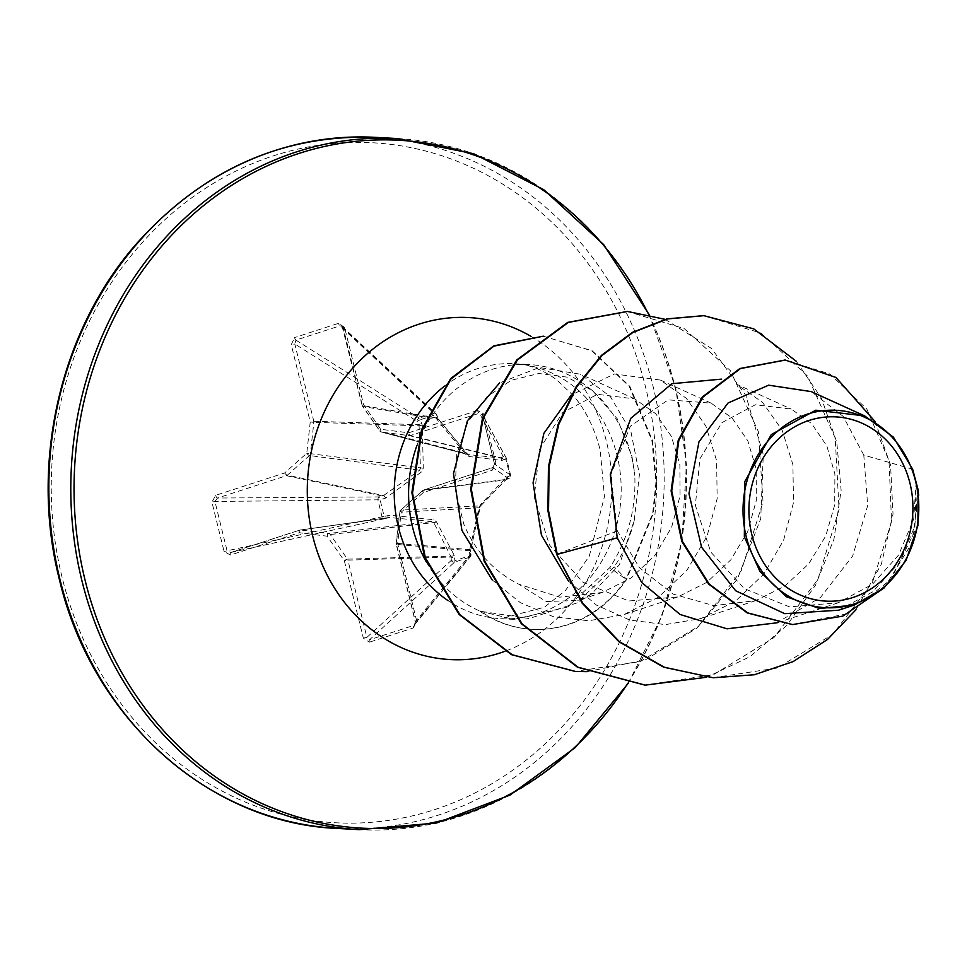 <?xml version="1.0" encoding="UTF-8"?>
<svg xmlns="http://www.w3.org/2000/svg" width="967" height="967" viewBox="0 0 967 967"><rect width="100%" height="100%" fill="white"/><g stroke="black" fill="none" stroke-linecap="round" stroke-linejoin="round"><path stroke-width="0.73" stroke-dasharray="4.83 3.63" d="M507.494 476.634A2.792 1.994 69.8 0 1 506.418 479.342L508.86 478.447A2.792 1.994 69.8 0 0 509.947 475.74L510.612 475.172L506.563 458.672L505.85 459.059L509.947 475.74L506.092 477.601L480.853 504.17L478.931 507.989L469.587 550.356L469.769 555.795L454.877 560.618L454.248 555.324L436.431 521.757L433.059 519.654L390.015 515.218L384.189 516.475L380.091 499.794L385.785 498.029L421.358 472.041L423.28 468.209L422.301 425.275L420.27 419.738L435.162 414.916L437.64 420.307L465.78 454.442L469.152 456.557L501.873 460.425L505.85 459.059A2.792 1.97 -114.9 0 0 503.311 456.69L500.314 457.983L467.677 454.502L381.361 432.08A2.792 2.526 104.6 0 0 381.639 432.128L409.464 435.633A2.792 2.454 103.8 0 0 410.419 435.537L479.39 413.199L482.436 414.795L494.548 464.136L492.759 467.605L423.788 489.943A2.792 2.526 82.7 0 0 422.93 490.438L400.797 510.117A2.792 2.575 86.9 0 0 399.867 511.978L396.397 543.309L470.615 549.727L480.514 505.862L505.681 479.862L508.666 478.508A2.792 2.78 124.4 0 0 510.6 475.135L506.563 458.672L482.436 414.795L482.158 414.106L482.436 414.795L483.851 414.045L477.565 410.455A2.792 1.209 -108 0 0 479.39 413.199L503.311 456.69A2.792 2.708 151.2 0 1 506.539 458.6A2.792 2.792 0 0 0 506.309 458.02L482.17 414.142M436.468 418.336L438.003 418.215L436.685 414.783L435.162 414.916A2.792 1.33 -109.8 0 0 433.965 413.332L419.267 418.095A2.792 1.088 -106.2 0 1 420.27 419.738L417.115 421.322L419.086 425.782L420.452 468.354L419.521 470.216L382.787 496.083L383.694 498.96M477.565 410.455L408.606 432.805L380.78 429.312L363.568 404.677L344.59 327.414L343.37 328.248L342.149 326.387L339.973 325.831L295.926 340.106L419.267 418.095A2.792 2.031 122.3 0 0 419.207 418.119A2.792 2.031 122.3 0 0 417.115 421.322L294.814 343.986L295.926 340.106A2.792 1.209 72 0 1 294.524 337.58L291.26 344.699L310.238 421.963L306.769 453.281L284.636 472.96L215.677 495.309L211.942 502.127L224.066 551.468L230.351 555.046L299.323 532.708L327.136 536.202L344.349 560.824L363.326 638.099L369.346 642.197A2.792 1.209 72 0 1 369.527 639.767L366.88 637.386L363.326 638.099M426.447 562.129A127.656 113.453 93.2 0 0 480.297 611.253L529.142 618.542L576.852 602.961L614.226 566.916C623.594 552.773 630.266 537.253 634.243 520.379L619.412 564.74L591.151 594.33L577.843 600.483L546.174 601.498L518.687 584.153C493.218 571.086 474.882 550.972 463.689 523.8L455.167 489.036L456.75 454.055L467.738 422.41L486.631 397.05L511.229 380.285L538.873 373.492L566.904 377.094L592.517 390.644L617.333 418.904L632.043 456.799L634.787 475.341A127.656 113.453 93.2 0 0 631.511 456.557A127.656 113.453 93.2 0 0 586.909 386.329A127.656 113.453 93.2 0 0 529.094 364.547A127.656 113.453 93.2 0 0 416.982 445.364M775.679 623.268L820.415 597.582L852.664 555.965L867.689 505.62L863.785 455.106L912.643 469.2M916.148 481.868L913.682 519.122L898.657 554.961L872.476 584.261L838.184 602.804L789.628 606.877L744.3 588.661L710.818 552.109L695.37 505.378L699.878 458.829L721.95 422.627L755.324 404.762L791.248 409.065L811.7 423.655L826.858 446.017L834.908 474.011L834.678 504.967L825.794 535.911L808.738 563.846L784.745 586.123L755.698 600.628L713.791 605.656L673.153 594.101L639.489 567.786L617.309 530.859L610.914 474.519L630.424 426.181L668.137 399.855L711.083 403.118L732.116 418.022L747.781 440.747L756.23 469.104L756.327 500.398L747.696 531.657L730.774 559.881L706.829 582.364L677.794 596.929L628.78 600.99L583.041 582.303L549.461 544.977L534.231 497.195L539.453 449.486L562.697 412.498L597.473 394.318L634.775 398.912L655.759 413.767L671.4 436.395L679.874 464.656L680.067 495.866L671.654 527.136L654.949 555.409L631.185 577.915L602.308 592.469L559.651 597.171L518.687 584.153M634.243 520.379L639.417 474.507L630.847 431.33L610.346 396.603L580.466 374.241L539.381 367.496L499.601 382.896M492.179 579.898L520.379 602.695L553.354 616.704L588.71 620.778L623.884 614.601L658.442 597.183L686.908 570.252L707.01 536.286L717.163 498.634L716.62 460.655L705.898 426.109L686.377 398.344L660.292 380.043L614.347 373.963L571.183 395.116M568.523 581.131L596.446 605.088L629.638 620.016L665.429 624.622L701.099 618.505L735.512 601.099L763.785 574.12L783.621 540.202L793.52 502.465L792.892 464.595L782.158 430.194L762.649 402.514L736.612 384.237L791.248 409.065M863.785 455.106L843.2 416.402L811.277 391.611M838.498 610.213L872.717 591.84L899.25 562.589L914.782 526.459L917.659 488.444M617.309 530.859L556.629 554.357M713.138 677.722L777.287 668.028L832.768 634.328L872.367 582.702L891.55 521.636L889.011 460.691L866.819 409.029L829.855 373.975L785.035 360.05M792.299 624.561L847.563 613.719L890.982 579.366L914.746 531.415L916.281 482.219M855.964 609.754L881.396 564.027L893.024 514.106L890.559 465.018L875.111 421.576M884.176 587.888L911.676 543.623L918.65 495.394M480.297 611.253L513.864 619.4L567.145 607.143L609.814 567.629C627.873 539.755 636.189 508.993 634.787 475.341M344.59 327.414L338.571 323.316L294.524 337.58M413.392 627.934L416.656 620.814L415.218 621.551L414.65 624.742L413.574 625.492L369.527 639.767L454.635 562.117L469.346 557.355A2.792 2.538 39.3 0 0 470.736 554.091A2.792 1.269 174.1 0 1 471.014 554.562A2.792 1.269 174.1 0 1 469.769 555.795A2.792 1.342 -107.2 0 1 469.346 557.355L413.574 625.492A2.792 1.209 72 0 0 413.392 627.934L369.346 642.197M416.656 620.814L397.679 543.551L401.148 512.232L423.28 492.554L492.239 470.204L495.974 463.386L494.548 464.136L510.612 475.172A2.792 2.792 0 0 1 508.86 478.447A2.792 1.994 69.8 0 1 508.666 478.508L492.759 467.605A2.792 1.209 72 0 0 492.662 467.617L423.691 489.967A2.792 1.209 72 0 1 423.788 489.943L506.225 479.402A2.792 1.994 69.8 0 0 506.418 479.342L506.092 479.584A2.792 1.692 -136.9 0 0 506.092 477.601M703.589 315.653L761.126 333.132L807.59 376.115L835.21 438.051L839.066 509.488L817.84 579.547L774.047 637.531L713.61 674.615L644.977 685.119M627.257 311.459L684.189 328.575L730.399 370.699L758.333 431.536L763.023 502.006L741.326 570.603L698.307 626.447L640.154 661.609L575.123 671.412M543.309 336.178L591.611 350.767L629.191 386.304L651.903 440.577L655.892 482.992L652.677 513.32L626 579.306L626.64 579.342L614.226 566.916M796.337 361.32L821.418 398.174L836.781 442.209L841.133 490.317L833.953 539.139L815.507 585.24L786.86 625.407L749.8 656.811L706.672 677.251M665.103 319.34L711.567 348.495L745.847 395.479L763.289 454.623L760.727 518.699L737.398 578.943L697.364 627.885L645.255 659.941L587.09 671.654M543.297 336.19L592.239 350.791L629.831 386.341L652.544 440.614L656.52 483.029L653.317 513.356L626.64 579.342A123.425 109.694 93.2 0 1 532.406 629.324A123.425 109.694 93.2 0 1 479.862 610.745M479.97 611.241A123.425 109.694 93.2 0 0 531.765 629.299A123.425 109.694 93.2 0 0 626 579.306L609.814 567.629M454.248 555.324A2.792 1.535 -25.7 0 1 451.093 556.061L347.467 559.156L330.255 534.533A2.792 2.417 83.4 0 0 328.611 533.506L300.785 530.013A2.792 2.49 82 0 0 299.83 530.097L230.859 552.447L227.064 550.803L214.94 501.462L217.502 498.041L286.462 475.691L382.787 496.083L379.185 496.917A2.792 1.789 89.6 0 0 378 500.314L382.05 516.789A2.792 1.861 77.6 0 0 384.37 518.771A2.792 1.861 77.6 0 0 384.54 518.723L389.399 517.526L432.128 521.539L433.772 522.567L451.118 557.028A2.792 1.197 -2.5 0 0 454.72 557.258M469.152 456.557A2.792 1.656 -83.5 0 0 467.907 454.538L438.619 419.46L436.576 415.024A2.792 2.224 133 0 0 433.965 413.332L339.973 325.831A2.792 1.209 72 0 1 338.571 323.316M414.577 624.815L415.218 621.551L396.24 544.288L397.679 543.551L396.18 543.321L399.649 511.99A2.792 2.792 0 0 1 400.568 510.213L422.7 490.535A2.792 2.792 0 0 1 423.691 489.967A2.792 1.209 72 0 0 423.28 492.554A2.792 0.955 48.4 0 1 422.7 490.535A2.792 0.955 48.4 0 1 422.93 490.438L505.681 479.862A2.792 1.692 -136.9 0 0 506.092 479.584L480.829 505.693A2.792 1.354 -134.2 0 1 480.514 505.862L400.797 510.117A2.792 0.955 48.4 0 0 400.568 510.213A2.792 0.955 48.4 0 0 401.148 512.232L479.584 507.723L470.675 551.275A2.792 1.269 174.1 0 0 470.397 550.791L396.458 544.385L415.435 621.648L470.736 554.091L470.615 549.727A2.792 0.713 -166.8 0 1 470.772 550.054A2.792 0.713 -166.8 0 1 469.587 550.356M451.275 560.389A2.792 2.345 47.6 0 0 454.635 562.117A2.792 1.076 -108.7 0 0 454.877 560.618A2.792 1.197 -2.5 0 1 451.275 560.389L366.88 637.386L347.902 560.123L451.118 557.028L451.275 560.389M230.351 555.046A2.792 1.209 -108 0 1 230.762 552.471L230.859 552.447A2.792 1.209 -108 0 0 230.762 552.471L299.734 530.121A2.792 2.792 0 0 1 300.205 530.013L388.613 517.563L299.83 530.097A2.792 1.209 -108 0 0 299.734 530.121A2.792 1.209 -108 0 0 299.323 532.708A2.792 1.281 -82.8 0 1 300.785 530.013L389.399 517.526L388.093 517.671L389.399 517.526L390.015 515.218M230.533 552.532L384.37 518.771A2.792 2.792 0 0 0 384.552 518.723L384.189 516.475L382.05 516.789L224.066 551.468M286.462 475.691A2.792 2.417 101.9 0 0 287.332 475.196A2.792 0.955 48.4 0 1 284.636 472.96A2.792 1.209 72 0 0 286.462 475.691M385.785 498.029L384.02 495.66L287.332 475.196L309.452 455.517A2.792 2.357 97.6 0 0 310.383 453.656L306.769 453.281A2.792 0.955 48.4 0 0 309.452 455.517L419.521 470.216L421.358 472.041M379.995 431.101A2.792 2.526 104.6 0 0 381.361 432.08A2.792 2.792 0 0 1 379.777 430.98A2.792 0.846 -35 0 0 379.995 431.101L466.42 453.535L438.692 419.4L362.782 406.478L379.995 431.101M215.677 495.309A2.792 1.209 72 0 0 217.502 498.041L379.185 496.917L380.091 499.794L214.94 501.462L211.942 502.127M423.28 468.209L310.383 453.656L313.864 422.337L310.238 421.963L313.792 421.249L294.814 343.986L291.26 344.699M422.301 425.275A2.792 0.798 176.5 0 0 419.086 425.782L313.864 422.337A2.792 2.357 91.9 0 0 313.792 421.249L418.614 424.694L421.769 423.099M230.859 552.447L384.54 518.723L388.118 517.671L387.743 515.435M436.431 521.757A2.792 1.221 -30.4 0 1 433.772 522.567L330.255 534.533A2.792 0.846 -35 0 0 327.136 536.202A2.792 1.281 -82.8 0 1 328.611 533.506L432.128 521.539A2.792 0.858 -84 0 0 433.059 519.654M342.221 326.459L435.984 413.743A2.792 2.792 0 0 1 436.685 414.783L343.37 328.248L362.347 405.524L438.003 418.215L438.692 419.4L437.64 420.307M465.78 454.442L466.42 453.535L467.677 454.502M501.873 460.425A2.792 1.97 -84.2 0 0 500.314 457.983L409.464 435.633A2.792 1.281 -82.8 0 1 408.606 432.805A2.792 1.209 -108 0 0 410.419 435.537L500.918 457.802A2.792 1.97 -114.9 0 1 503.456 460.159M414.65 624.742L470.397 556.617A2.792 2.792 0 0 0 471.014 554.562L470.675 551.275A2.792 1.269 174.1 0 1 469.43 552.495M480.853 504.17A2.792 1.354 -134.2 0 1 480.829 505.693L478.931 507.989M347.467 559.156A2.792 0.846 -35 0 0 344.349 560.824L347.902 560.123A2.792 2.369 88.3 0 0 347.467 559.156M396.18 543.321L396.397 543.309A2.792 2.587 94.9 0 0 396.458 544.385L396.24 544.288A2.792 2.792 0 0 1 396.18 543.321M492.239 470.204A2.792 1.209 72 0 1 492.662 467.617L494.536 464.124L482.424 414.77M342.137 326.399L362.142 405.415A2.792 2.792 0 0 0 362.565 406.345A2.792 0.846 -35 0 0 362.782 406.478A2.792 2.575 99.7 0 1 362.347 405.524L363.568 404.677A2.792 0.846 -35 0 0 362.565 406.345L379.777 430.98A2.792 0.846 -35 0 1 380.78 429.312A2.792 1.281 -82.8 0 0 381.639 432.128L467.907 454.538M375.534 137.35A346.077 307.566 -86.8 0 1 653.172 386.788A346.077 307.566 -86.8 0 1 337.495 828.441M62.081 577.311A340.493 302.598 -86.8 0 1 273.649 155.772A340.493 302.598 -86.8 0 1 645.835 388.202A340.493 302.598 -86.8 0 1 434.28 809.742A340.493 302.598 -86.8 0 1 62.081 577.311M397.473 138.559A346.077 307.566 -86.8 0 1 675.111 387.997A346.077 307.566 -86.8 0 1 359.434 829.65M648.615 314.42A344.433 306.104 -86.8 0 1 675.522 388.553A344.433 306.104 -86.8 0 1 627.776 683.318M530.931 336.323A171.244 152.194 -86.8 0 1 606.333 441.012A171.244 152.194 -86.8 0 1 505.004 651.274M444.627 386.075A127.656 113.453 -86.8 0 1 514.734 363.761A127.656 113.453 -86.8 0 1 617.139 455.771A127.656 113.453 -86.8 0 1 500.701 618.675A127.656 113.453 -86.8 0 1 447.926 600.555M495.974 463.386L483.851 414.045M628.199 683.379L662.069 615.713L681.82 541.46L686.449 464.341L675.752 388.214L649.099 314.529M513.864 619.4L500.701 618.675L544.421 607.228L565.526 590.414L589.29 556.122L604.46 496.555L600.181 449.933C594.391 427.825 585.494 409.778 573.504 395.793L556.194 379.39C542.136 369.418 528.308 364.208 514.734 363.761L529.094 364.547M592.529 390.644L586.909 386.329M591.151 594.33L576.864 602.985M838.184 602.804L777.214 622.772M755.698 600.616L701.099 618.505M711.083 403.118L660.292 380.031M677.794 596.941L623.884 614.601M634.775 398.912L580.466 374.241M602.308 592.469L577.843 600.483M544.639 336.25L543.998 336.214M531.765 629.299L532.406 629.324"/><path stroke-width="1.45" d="M751.842 534.63A92.252 81.977 -86.8 0 1 809.161 420.415A92.252 81.977 -86.8 0 1 909.995 483.391A92.252 81.977 -86.8 0 1 852.676 597.594A92.252 81.977 -86.8 0 1 751.842 534.63M746.173 536.455A98.864 87.864 -86.8 0 1 807.602 414.069A98.864 87.864 -86.8 0 1 915.664 481.554A98.864 87.864 -86.8 0 1 854.236 603.94A98.864 87.864 -86.8 0 1 746.173 536.455M918.118 489.822L917.888 525.625L906.055 560.461L883.802 588.214L854.187 605.076L819.472 608.521L786.364 596.736L759.989 571.545L744.348 536.806L744.844 481.518L771.328 434.546L815.749 410.201L864.643 415.883L893.387 437.132L912.643 469.2L918.118 489.822L918.65 495.394M416.982 445.364A127.656 113.453 93.2 0 0 412.655 527.462A127.656 113.453 93.2 0 0 426.447 562.129M499.601 382.896L467.387 420.85L453.487 473.564L461.912 530.387L492.179 579.898M571.183 395.116L543.877 433.313L533.059 482.811L541.435 535.138L568.523 581.131M721.648 379.124L671.908 383.694L630.786 418.36L610.274 474.471L617.212 537.821L641.689 582.485L680.115 614.492L727.027 628.816L777.214 622.772M864.643 415.883L811.277 391.611L768.644 385.18L728.054 402.997L698.984 441.798L688.963 493.557L701.607 547.249L735.694 590.764L784.721 613.67L838.498 610.213L854.187 605.076M712.824 677.71L664.365 667.242L619.521 641.774L582.75 603.142L556.629 554.357L582.11 603.106L618.892 641.737L663.737 667.206L713.138 677.722M785.035 360.05L739.864 368.524L702.393 396.953L678.254 440.154L671.086 490.946L681.808 541.399L708.569 584.032L747.201 612.909L792.299 624.561M713.453 677.746L754.357 674.748L793.085 661.621L827.547 639.441L855.964 609.754M875.111 421.576L835.935 377.456L785.361 360.075L740.504 368.548L703.033 396.99L678.882 440.19L671.727 490.982L682.448 541.435L709.198 584.056L747.842 612.945L792.614 624.573L842.789 616.124L884.176 587.888M796.337 361.32L753.716 328.853L703.916 315.677L667.641 318.917L632.998 332.418L602.078 355.445L576.815 386.715L558.757 424.465L549.099 466.577L548.531 510.721L557.27 554.393L617.212 537.821M556.629 554.357L547.902 510.685L548.458 466.541L558.116 424.428L576.175 386.679L601.45 355.409L632.358 332.382L667 318.88L703.589 315.653M644.977 685.119L577.48 667.218L521.37 623.739L484.129 561.235L470.699 489.181L482.412 418.518L516.741 359.954L567.75 322.374L627.257 311.459M575.123 671.412L511.458 654.647L459.107 614.456L424.586 557.451L411.869 492.626L421.527 429.868L450.755 378.496L493.871 345.835L543.309 336.178M706.672 677.251L645.291 685.132L578.121 667.254L521.999 623.763L484.757 561.271L471.34 489.217L483.041 418.554L517.381 359.99L568.391 322.41L627.571 311.471L665.103 319.34M587.09 671.654L575.438 671.424L512.184 654.732L459.881 614.649L425.347 557.79L412.522 493.085L421.999 430.375L451.033 378.943L493.968 346.113L543.297 336.19M59.857 579.003A346.077 307.566 -86.8 0 1 375.534 137.35C282.122 134.159 202.115 169.999 135.501 244.856C60.063 331.391 29.868 463.411 59.217 578.786C91.599 718.312 209.283 823.485 337.495 828.441A346.077 307.566 -86.8 0 1 59.857 579.003M628.199 683.379L575.28 747.564L510.02 795.079L436.528 823.014L359.434 829.65A346.077 307.566 -86.8 0 1 81.796 580.212A346.077 307.566 -86.8 0 1 397.473 138.559L375.534 137.35M627.776 683.318A344.433 306.104 -86.8 0 1 325.275 823.715A344.433 306.104 -86.8 0 1 84.999 579.862A344.433 306.104 -86.8 0 1 265.079 166.868A344.433 306.104 -86.8 0 1 648.615 314.42M505.004 651.274A171.244 152.194 -86.8 0 1 312.74 536.129A171.244 152.194 -86.8 0 1 364.317 356.388A171.244 152.194 -86.8 0 1 530.931 336.323M447.926 600.555A127.656 113.453 -86.8 0 1 398.295 526.664A127.656 113.453 -86.8 0 1 444.627 386.075M649.099 314.529L603.577 244.518L543.829 189.762L473.637 153.705L397.473 138.559M784.721 360.038L785.361 360.075M791.985 624.537L792.614 624.573M359.434 829.65L337.495 828.441M703.916 315.677L703.275 315.641M645.291 685.132L644.651 685.095M627.571 311.471L626.942 311.434M575.438 671.424L574.809 671.388"/></g></svg>
